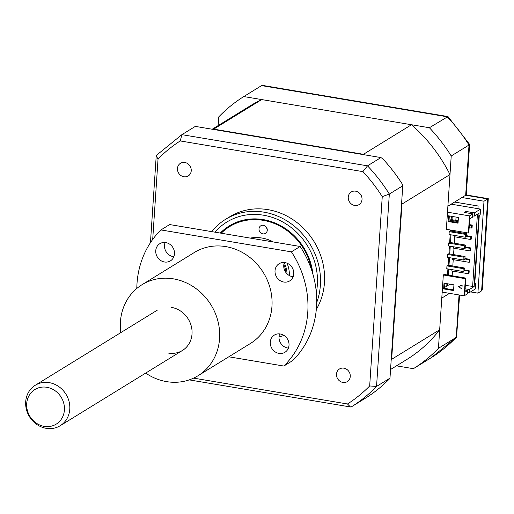<?xml version="1.0" encoding="UTF-8"?>
<svg xmlns="http://www.w3.org/2000/svg" width="514" height="514" viewBox="0 0 514 514"><rect width="100%" height="100%" fill="white"/><g stroke="black" fill="none" stroke-linecap="round" stroke-linejoin="round"><path stroke-width="0.77" d="M470.554 291.913L477.898 293.147L481.605 290.86L487.715 198.937L465.678 195.236L466.262 194.986M477.898 293.147L484.002 201.225L488.281 198.661L466.243 194.96M484.002 201.225L461.964 197.524L465.678 195.236L469.012 145.019L469.623 144.408L447.977 116.556L262.603 85.414L261.575 85.613L243.784 96.561A160.323 144.614 -121.6 0 0 218.739 116.916L218.161 125.577M461.964 197.524L447.887 206.191L451.221 155.967A160.323 144.614 -121.6 0 0 429.396 127.742L447.977 116.556M429.396 127.742L243.784 96.561M396.493 365.839L413.397 368.679L431.188 357.731A160.323 144.614 -121.6 0 0 456.233 337.383L459.053 294.952M413.397 368.679A160.323 144.614 -121.6 0 0 438.442 348.331L456.541 337.139L431.188 357.731M459.619 295.042L456.541 337.139M481.605 290.86L482.267 289.517L488.281 198.661M449.519 293.346L441.777 298.107L438.442 348.331M454.594 202.06L478.11 206.005L477.936 208.658M451.221 155.967L469.012 145.019A160.323 144.614 -121.6 0 0 447.193 116.794L261.575 85.613M183.877 176.758A7.421 6.695 -121.6 0 0 188.24 175.942A7.421 6.695 -121.6 0 0 191.009 168.374A7.421 6.695 -121.6 0 0 184.822 162.482A7.421 6.695 -121.6 0 0 180.459 163.298A7.421 6.695 -121.6 0 0 177.69 170.866A7.421 6.695 -121.6 0 0 183.877 176.758M354.654 205.446A7.421 6.695 -121.6 0 0 359.023 204.63A7.421 6.695 -121.6 0 0 361.792 197.068A7.421 6.695 -121.6 0 0 355.604 191.176A7.421 6.695 -121.6 0 0 351.242 191.992A7.421 6.695 -121.6 0 0 348.466 199.554A7.421 6.695 -121.6 0 0 354.654 205.446M342.902 382.442A7.421 6.695 -121.6 0 0 347.265 381.626A7.421 6.695 -121.6 0 0 350.034 374.057A7.421 6.695 -121.6 0 0 343.847 368.165A7.421 6.695 -121.6 0 0 339.484 368.981A7.421 6.695 -121.6 0 0 336.715 376.55A7.421 6.695 -121.6 0 0 342.902 382.442M316.303 309.473A65.317 58.917 -121.6 0 0 268.032 209.661A65.317 58.917 -121.6 0 0 229.623 216.837L225.55 219.343A65.317 58.917 -121.6 0 0 211.71 231.628M316.688 302.611A65.317 58.917 -121.6 0 0 263.958 212.166A65.317 58.917 -121.6 0 0 225.55 219.343M312.904 274.168A57.774 52.113 -121.6 0 0 263.187 219.594A57.774 52.113 -121.6 0 0 229.212 225.948A57.774 52.113 -121.6 0 0 220.281 233.067M279.006 336.921A65.317 58.917 -121.6 0 0 283.966 335.417M389.978 378.163L376.55 386.425A160.323 144.614 58.4 0 1 351.505 406.773L366.803 397.328A160.323 144.614 58.4 0 0 389.22 379.12L389.978 378.163L402.758 185.798L389.329 194.061L376.55 386.425L369.675 385.963A155.864 140.592 58.4 0 1 347.49 403.985L193.585 378.131M402.758 185.798L402.186 183.928A160.323 144.614 58.4 0 0 382.66 158.672L380.932 157.573L367.51 165.836A160.323 144.614 58.4 0 1 389.329 194.061L382.249 196.624L369.675 385.963M380.932 157.573L195.32 126.393L181.892 134.655L367.51 165.836L362.923 171.631A155.864 140.592 58.4 0 1 382.249 196.624M351.505 406.773L350.477 406.972L347.49 403.985M152.703 239.447L158.049 158.961L156.211 155.999L156.539 155.247L181.885 134.662L180.234 140.939L362.923 171.631M158.049 158.961A155.864 140.592 58.4 0 1 180.234 140.939M259.005 228.826A4.453 4.016 58.4 0 1 260.797 225.787A4.453 4.016 58.4 0 1 265.218 226.044A4.453 4.016 58.4 0 1 267.261 230.33A4.453 4.016 58.4 0 1 265.468 233.375A4.453 4.016 58.4 0 1 261.048 233.112A4.453 4.016 58.4 0 1 259.005 228.826M250.209 238.091A38.595 34.817 58.4 0 1 273.442 241.998A29.69 26.779 58.4 0 0 270.126 241.227A29.69 26.779 58.4 0 0 266.785 240.88M311.6 269.985A57.003 51.419 -121.6 0 0 274.624 223.609A57.003 51.419 -121.6 0 0 221.213 233.221M267.087 228.659A4.453 4.016 58.4 0 1 265.732 226.468M469.327 225.119L471.582 225.498L471.415 228.068L472.07 227.663L472.237 225.093L469.359 224.612M471.582 225.498L472.237 225.093M471.415 228.068L469.16 227.689M466.41 236.17L470.824 236.915L470.657 239.485L454.125 236.71L454.215 235.367M470.689 238.978L471.312 239.081L471.479 236.511L466.442 235.663M470.657 239.485L471.312 239.081M465.652 247.594L470.066 248.333L469.899 250.903L470.554 250.498L470.721 247.928L465.684 247.086M470.066 248.333L470.721 247.928M453.457 246.791L453.367 248.127L469.899 250.903M464.894 259.011L469.308 259.75L469.963 259.352L464.926 258.503M452.699 258.208L452.609 259.544L469.141 262.32L469.796 261.922L469.963 259.352M469.308 259.75L469.141 262.32M469.173 261.812L469.796 261.922M464.136 270.428L468.55 271.174L468.382 273.744L469.031 273.339L469.205 270.769L464.168 269.921M468.55 271.174L469.205 270.769M451.941 269.625L451.851 270.962L468.382 273.744M450.855 220.371L450.9 219.664M447.752 283.818L447.636 285.611L446.807 285.469M452.23 216.445L452.012 219.709M451.318 230.143L451.253 231.133M451.009 234.827L450.495 242.55M450.251 246.251L449.737 253.967M449.493 257.668L448.979 265.385M448.728 269.085L448.33 275.144M447.636 285.611L449.949 284.184M452.159 275.787L452.474 271.071M452.808 266.027L453.232 259.647M453.566 254.61L453.99 248.23M454.325 243.193L454.749 236.813M455.083 231.775L455.147 230.792M455.841 220.352L456.059 217.088M470.824 236.915L471.479 236.511M465.324 285.418L474.146 286.555L469.346 289.51L465.099 288.797M477.422 214.171L472.61 286.639M467.573 292.53L469.128 292.794L469.346 289.51M465.016 290.069L467.708 290.519L467.489 293.802L464.213 295.82L465.35 278.691L443.312 274.99L439.676 329.763A149.041 134.437 58.4 0 1 406.715 359.549L390.556 369.495M467.708 290.519L464.868 292.267L465.787 278.421L465.35 278.691M446.955 265.905L446.762 268.758L463.018 271.488L464.11 270.814L464.296 267.961L463.204 268.629L446.955 265.905L448.047 265.23L464.296 267.961M463.018 271.488L463.204 268.629M447.713 254.481L447.521 257.341L463.776 260.065L464.868 259.397L465.054 256.544L463.962 257.212L447.713 254.481L448.806 253.813L465.054 256.544M463.776 260.065L463.962 257.212M448.471 243.064L448.279 245.917L464.534 248.647L465.626 247.979L465.812 245.12L464.72 245.795L448.471 243.064L449.564 242.39L465.812 245.12M464.534 248.647L464.72 245.795M449.23 231.647L449.037 234.5L465.292 237.23L466.384 236.556L466.571 233.703L465.478 234.378L449.23 231.647L450.322 230.972L466.571 233.703M465.292 237.23L465.478 234.378M451.022 220.403L451.08 219.555L458.199 220.75M458.141 221.598L449.988 220.223L449.93 221.148M469.52 215.886L447.488 212.186L446.351 229.315L468.382 233.015L468.819 232.746L469.738 218.9L472.578 217.152L472.796 213.869L469.52 215.886L468.382 233.015M451.17 204.167L480.545 209.102L474.435 212.86L466.037 211.453L464.399 212.462L472.796 213.869M448.118 221.528L448.497 215.816L458.417 217.48L458.038 223.192L448.118 221.528L448.992 220.988L449.326 215.957M458.083 222.517L448.992 220.988M439.676 329.763L391.649 359.325A149.041 134.437 58.4 0 1 391.193 359.916M213.143 129.387A149.041 134.437 58.4 0 1 213.67 129.13L363.456 154.296A149.041 134.437 58.4 0 1 363.938 154.72M212.224 129.232L250.466 105.691A149.041 134.437 58.4 0 1 261.703 99.575L213.67 129.13M261.703 99.575L411.483 124.735L363.456 154.296M401.588 203.364A149.041 134.437 58.4 0 1 401.961 204.097L391.649 359.325M411.483 124.735A149.041 134.437 58.4 0 1 449.988 174.535L401.961 204.097M443.312 274.99L444.186 274.45L465.125 277.965L465.787 278.421M444.578 287.493L446.762 286.144L446.923 283.677M447.501 275.009L447.906 268.95M448.15 265.25L448.664 257.527M448.908 253.826L449.422 246.11M449.666 242.409L450.18 234.692M450.425 230.992L450.489 230.009M451.183 219.574L451.401 216.304M449.988 174.535L447.488 212.186M449.988 220.223L451.08 219.555M453.605 289.89L444.52 288.36L444.854 283.33M443.646 288.9L444.025 283.188L453.939 284.852L453.56 290.564L443.646 288.9L444.52 288.36M462.144 285.077L461.874 289.074L458.668 286.516L462.144 285.077M464.213 295.82L442.175 292.113M472.662 215.886L474.216 216.143L479.016 213.188L474.146 286.555M466.037 211.453L465.954 212.719M474.216 216.143L474.435 212.86M469.128 292.794L475.238 289.029L475.617 283.323L474.743 283.863L479.292 215.347L480.166 214.807L480.545 209.102M474.788 283.182L475.617 283.323M251.539 238.316A35.627 32.138 58.4 0 1 252.753 237.731M287.037 273.821A24.942 22.494 -121.6 0 0 284.248 262.898M286.992 263.168A26.722 24.1 58.4 0 1 289.343 275.549M252.387 237.77A35.627 32.138 -121.6 0 0 251.423 238.297M64.411 409.999A20.322 18.331 -121.6 0 0 46.851 387.286A20.322 18.331 -121.6 0 0 26.696 403.663A20.322 18.331 -121.6 0 0 44.255 426.369A20.322 18.331 -121.6 0 0 64.411 409.999M25.7 401.781A23.753 21.427 58.4 0 1 35.286 385.256A23.753 21.427 58.4 0 1 58.718 386.554A23.753 21.427 58.4 0 1 69.775 409.189A23.753 21.427 58.4 0 1 60.189 425.714A23.753 21.427 58.4 0 1 36.751 424.416A23.753 21.427 58.4 0 1 25.7 401.781M283.844 264.569A23.753 21.427 58.4 0 1 285.855 272.452M145.661 373.1A53.443 48.207 -121.6 0 0 166.575 381.626A53.443 48.207 -121.6 0 0 197.999 375.753A53.443 48.207 -121.6 0 0 217.955 321.276A53.443 48.207 -121.6 0 0 173.404 278.851A53.443 48.207 -121.6 0 0 141.98 284.73A53.443 48.207 -121.6 0 0 120.764 332.648M197.999 375.753L250.395 343.506A53.443 48.207 -121.6 0 0 270.345 289.029A53.443 48.207 -121.6 0 0 225.794 246.604A53.443 48.207 -121.6 0 0 194.369 252.477L141.98 284.73M173.854 256.704A10.094 9.104 58.4 0 1 173.205 256.621A10.094 9.104 58.4 0 1 165.11 242.499M164.474 261.992A10.094 9.104 -121.6 0 0 170.404 260.887A10.094 9.104 -121.6 0 0 174.175 250.594A10.094 9.104 -121.6 0 0 165.759 242.582A10.094 9.104 -121.6 0 0 159.822 243.694A10.094 9.104 -121.6 0 0 156.057 253.98A10.094 9.104 -121.6 0 0 164.474 261.992M288.386 348.113A10.094 9.104 58.4 0 1 287.737 348.023A10.094 9.104 58.4 0 1 279.642 333.901M279.006 353.401A10.094 9.104 -121.6 0 0 284.942 352.289A10.094 9.104 -121.6 0 0 288.707 342.003A10.094 9.104 -121.6 0 0 280.297 333.991A10.094 9.104 -121.6 0 0 274.36 335.096A10.094 9.104 -121.6 0 0 270.589 345.389A10.094 9.104 -121.6 0 0 279.006 353.401M293.128 276.744A10.094 9.104 58.4 0 1 292.479 276.654A10.094 9.104 58.4 0 1 284.383 262.532M283.747 282.032A10.094 9.104 -121.6 0 0 289.684 280.92A10.094 9.104 -121.6 0 0 293.449 270.634A10.094 9.104 -121.6 0 0 285.032 262.622A10.094 9.104 -121.6 0 0 279.102 263.727A10.094 9.104 -121.6 0 0 275.331 274.02A10.094 9.104 -121.6 0 0 283.747 282.032M300.15 246.482A92.038 83.017 -121.6 0 1 292.562 360.674L283.831 366.045A92.038 83.017 -121.6 0 0 291.419 251.86L300.15 246.482L169.665 224.56L160.933 229.938A92.038 83.017 -121.6 0 0 136.801 288.463M228.794 356.8L283.831 366.045M291.419 251.86L160.933 229.938M168.47 353.079A23.753 21.427 -121.6 0 0 192.024 333.939A23.753 21.427 -121.6 0 0 171.509 307.404M316.341 292.537A62.348 56.238 -121.6 0 0 263.476 215.199A62.348 56.238 -121.6 0 0 214.936 232.167M466.262 194.967L469.623 144.408M350.477 406.972L189.223 379.885M150.454 242.685L156.211 155.999M35.286 385.256L157.541 310.013M60.189 425.714L182.438 350.464"/></g></svg>
